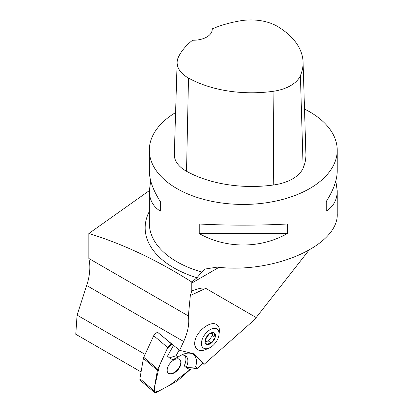 <?xml version="1.0" encoding="UTF-8"?>
<svg xmlns="http://www.w3.org/2000/svg" width="413" height="413" viewBox="0 0 413 413"><rect width="100%" height="100%" fill="white"/><g stroke="black" fill="none" stroke-linecap="round" stroke-linejoin="round"><path stroke-width="0.62" d="M145.108 354.375L77.086 315.104L75.78 334.256L141.07 371.953M308.774 250.443L256.174 317.545L205.72 288.346C203.986 287.391 199.34 288.217 191.792 290.835L190.326 295.538L188.364 315.94C189.567 323.415 188.003 331.933 183.666 341.499L179.593 350.322L157.905 332.553A3.727 2.127 -49.7 0 0 153.729 335.707L143.75 357.317L157.751 369.201A3.727 2.127 130.3 0 0 157.399 370.28L153.91 390.574A3.727 2.127 130.3 0 0 154.359 392.335A3.727 2.127 130.3 0 0 156.764 392.221L176.656 381.39A3.727 2.127 130.3 0 0 177.652 380.683L190.599 369.212L170.037 384.999L159.341 390.822L154.379 392.35L154.447 387.446L159.537 365.329L167.585 347.906L172.133 344.478L172.603 344.592L172.118 344.473A3.727 2.127 130.3 0 0 167.73 347.591L157.751 369.201M183.666 341.499L86.699 285.517L77.086 315.104M256.174 317.545L250.67 323.095L204.022 364.426L202.706 363.316M173.527 345.351L167.477 356.192L169.433 357.854L176.093 355.763L178.215 356.987A20.201 11.538 130.3 0 1 183.976 353.972A20.201 11.538 130.3 0 1 195.576 367.002L186.144 367.498L189.402 369.377L197.698 368.231L202.757 363.259L194.136 353.879M176.093 355.763L179.165 349.976M184.926 355.552L185.329 356.305A14.094 8.048 130.3 0 1 184.183 365.835L186.144 367.498A14.094 8.048 130.3 0 0 186.005 356.238A14.094 8.048 130.3 0 0 181.307 355.123M179.593 350.322L194.384 353.941L204.022 364.426M149.33 190.615L88.826 233.521C122.713 243.851 157.043 260.025 191.823 282.043L196.975 277.763L201.745 272.022A93.947 54.237 180 0 1 176.847 261.723A93.947 54.237 180 0 1 149.33 223.371L149.33 190.842L150.719 180.879M191.792 290.835L191.792 283.05A18.791 10.846 60 0 1 191.823 282.043M335.826 180.879L337.22 190.842L337.22 213.526C339.078 245.162 274.48 274 217.15 267.134L205.111 269.033L201.745 272.022M86.699 285.517A47.913 27.661 120 0 0 88.826 258.466L88.826 233.521M218.983 334.685A11.698 6.727 126.5 0 0 216.825 328.918A11.698 6.727 126.5 0 0 202.447 338.763A11.698 6.727 126.5 0 0 209.076 348.061A11.698 6.727 126.5 0 0 218.983 334.685L219.313 331.706C219.639 328.252 218.704 325.852 216.505 324.494C210.816 320.664 197.796 330.095 195.168 339.956C194.131 344.266 194.786 347.364 197.13 349.253L197.259 349.346M175.597 112.573A93.947 54.237 0 0 0 149.33 150.193A93.947 54.237 0 0 0 176.847 188.545A93.947 54.237 0 0 0 279.224 200.305A93.947 54.237 0 0 0 337.22 150.193A93.947 54.237 0 0 0 304.51 109.063M149.33 150.193L149.33 170.915C149.403 179.939 153.058 190.14 160.296 201.513L160.296 211.105C153.058 206.552 149.403 199.799 149.33 190.842M287.324 233.577C260.298 248.802 226.247 248.802 199.221 233.577L199.221 223.991C226.247 225.529 260.298 225.529 287.324 223.991L287.324 233.577L199.221 233.577M337.22 190.842C337.147 199.799 333.492 206.552 326.249 211.105L326.249 201.513C333.492 190.14 337.147 179.939 337.22 170.915L337.22 150.193M212.22 28.869A18.791 10.846 0 0 1 212.241 29.38A18.791 10.846 0 0 1 192.597 40.216A91.113 52.606 0 0 0 178.592 56.71A37.093 21.414 0 0 0 177.146 62.26L174.317 154.276A39.927 23.051 0 0 0 186.531 171.287A93.947 54.237 0 0 0 273.773 184.952A39.927 23.051 0 0 0 303.152 168.091A93.947 54.237 0 0 0 305.899 154.075L303.065 62.053A91.113 52.606 0 0 0 277.588 26.494A37.093 21.414 0 0 0 240.387 20.81A91.113 52.606 0 0 0 212.22 28.869L212.22 29.917M177.146 62.26A37.093 21.414 0 0 0 188.498 78.062A91.113 52.606 0 0 0 273.107 91.314A37.093 21.414 0 0 0 300.401 75.651A91.113 52.606 0 0 0 303.065 62.053M160.296 211.105L160.296 201.513M326.249 201.513L326.249 211.105M188.364 315.94L88.826 258.466M195.576 367.002L197.698 368.231M169.433 357.854L172.696 359.738L178.215 356.987M195.168 339.956A16.396 9.427 126.5 0 0 197.383 349.444A16.396 9.427 126.5 0 0 205.524 349.589L209.076 348.061M206.35 344.241A6.887 3.96 -53.5 0 1 205.307 339.677A6.887 3.96 -53.5 0 1 209.19 333.998A6.887 3.96 -53.5 0 1 214.115 332.883A6.887 3.96 -53.5 0 1 215.158 337.442A6.887 3.96 -53.5 0 1 211.275 343.12A6.887 3.96 -53.5 0 1 206.35 344.241L205.307 339.677L209.19 333.998L214.115 332.883L215.158 337.442L211.275 343.12L206.35 344.241M205.452 341.582L208.395 340.988L211.275 343.12M208.395 340.988L212.525 335.49L215.158 337.442M212.525 335.49L212.019 333.048M179.769 359.444A8.947 5.111 -49.7 0 1 177.729 369.444A8.947 5.111 -49.7 0 1 168.194 373.078M168.772 373.512A8.947 5.111 130.3 0 0 178.318 369.336A8.947 5.111 130.3 0 0 179.918 359.563A8.947 5.111 130.3 0 0 170.233 363.079A8.947 5.111 130.3 0 0 168.339 373.207A8.947 5.111 130.3 0 0 168.772 373.512M154.359 392.335L140.358 380.45A3.727 2.127 -49.7 0 1 139.909 378.69L143.404 358.396A3.727 2.127 -49.7 0 1 143.75 357.317M149.33 211.461A98.124 56.653 0 0 0 196.975 277.763M191.792 283.05L219.045 267.314M205.72 288.346L190.326 295.538M273.107 91.314L273.773 184.952M188.498 78.062L186.531 171.287M300.401 75.651L303.152 168.091M167.73 347.591L153.729 335.707M139.909 378.69L153.91 390.574M157.399 370.28L143.404 358.396M162.294 336.136L172.118 344.473"/></g></svg>
